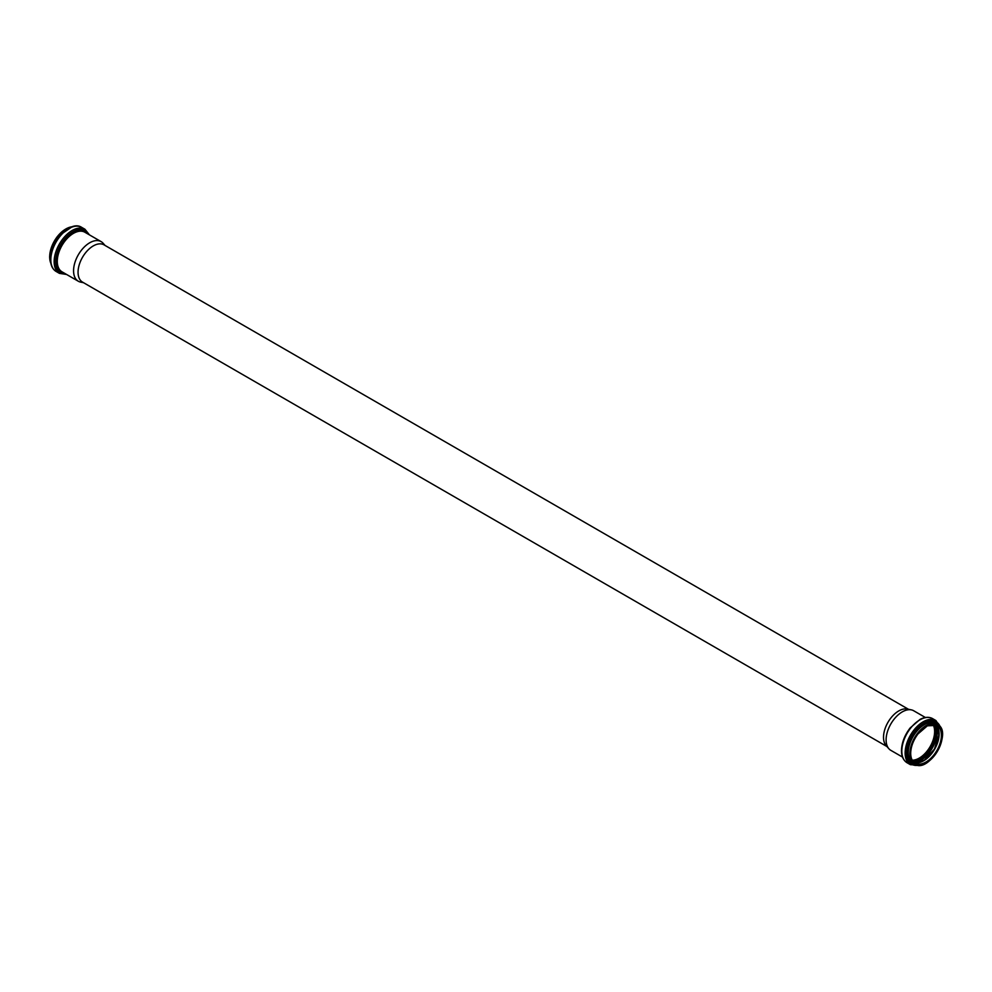 <?xml version="1.0" encoding="UTF-8"?>
<svg xmlns="http://www.w3.org/2000/svg" width="992" height="992" viewBox="0 0 992 992"><rect width="100%" height="100%" fill="white"/><g stroke="black" fill="none" stroke-linecap="round" stroke-linejoin="round"><path stroke-width="1.49" d="M83.539 282.708L80.674 282.125A22.853 13.194 -60 0 1 78.306 281.232A22.853 13.194 -60 0 1 73.569 270.766A22.853 13.194 -60 0 1 83.539 247.764A22.853 13.194 -60 0 1 101.159 241.639A22.853 13.194 -60 0 1 103.118 243.251L105.053 245.446M886.947 746.542L82.522 282.112A21.514 12.425 -60 0 1 78.058 272.267A21.514 12.425 -60 0 1 87.445 250.616A21.514 12.425 -60 0 1 104.024 244.85L908.461 709.28M902.534 757.094L890.841 750.349A22.853 13.194 -60 0 1 888.882 748.737L886.129 745.624A21.514 12.425 -60 0 1 883.512 737.292A21.514 12.425 -60 0 1 891.597 717.117A21.514 12.425 -60 0 1 907.246 709.032L911.326 709.863A22.853 13.194 -60 0 1 913.694 710.756L925.4 717.514M932.926 724.383A21.712 12.536 -60 0 1 930.124 746.641A21.712 12.536 -60 0 1 912.256 760.182M912.305 760.281A21.799 12.586 -60 0 0 930.198 746.678A21.799 12.586 -60 0 0 933.038 724.383A21.799 12.586 -60 0 1 930.174 746.666A21.799 12.586 -60 0 1 912.293 760.269M888.882 748.737A22.853 13.194 -60 0 1 886.104 739.883A22.853 13.194 -60 0 1 894.697 718.444A22.853 13.194 -60 0 1 911.326 709.863M49.687 256.928A22.655 13.082 -60 0 1 49.687 256.816A22.655 13.082 -60 0 1 65.807 229.016M50.89 263.426A22.94 13.243 -60 0 1 49.687 257.052A22.94 13.243 -60 0 1 72.032 226.796M50.741 258.912A24.478 14.136 -60 0 1 70.37 227.763M50.828 259.78A25.482 14.719 -60 0 1 61.95 234.137A25.482 14.719 -60 0 1 81.592 227.317C70.395 219.877 49.798 242.11 50.493 259.321C50.53 265.075 52.402 269.117 56.11 271.448A25.482 14.719 -60 0 1 50.828 259.78M66.6 274.474L59.421 273.37A25.482 14.719 -60 0 1 54.151 261.702A25.482 14.719 -60 0 1 65.274 236.059A25.482 14.719 -60 0 1 84.915 229.226L81.592 227.317M65.869 274.052A24.44 14.111 -60 0 1 55.688 261.739A24.44 14.111 -60 0 1 69.341 234.348A24.44 14.111 -60 0 1 88.734 234.472M64.071 273.011A23.374 13.491 -60 0 1 56.507 261.342A23.374 13.491 -60 0 1 68.361 236.195A23.374 13.491 -60 0 1 86.924 233.43M78.306 281.232L62.012 271.82A22.853 13.194 -60 0 1 57.276 261.367A22.853 13.194 -60 0 1 67.258 238.365A22.853 13.194 -60 0 1 84.866 232.24L101.159 241.639M933.881 724.42A22.32 12.884 -60 0 1 930.868 747.063A22.32 12.884 -60 0 1 912.764 761M935.592 724.78A23.82 13.752 -60 0 1 931.711 747.546A23.82 13.752 -60 0 1 913.93 762.29M936.783 725.983A24.341 14.049 -60 0 1 932.368 747.931A24.341 14.049 -60 0 1 915.566 762.724M939.027 731.91A22.295 12.871 -60 0 1 921.828 761.707M935.704 724.817A21.799 12.586 -60 0 1 934.625 749.233A21.799 12.586 -60 0 1 914.029 762.377L924.308 760.182L934.414 749.109L938.953 734.824L935.692 724.817M926.131 726.342A21.799 12.586 -60 0 1 936.87 725.363A21.799 12.586 -60 0 1 936.87 750.535A21.799 12.586 -60 0 1 915.07 763.121A21.799 12.586 -60 0 1 910.557 753.325M910.557 753.511A22.258 12.846 -60 0 1 934.166 724.148A22.258 12.846 -60 0 1 934.166 755.619A22.258 12.846 -60 0 1 910.557 753.511M910.272 753.672A22.655 13.082 -60 0 1 934.303 723.776A22.655 13.082 -60 0 1 934.303 755.817A22.655 13.082 -60 0 1 910.272 753.672M926.193 762.984A22.94 13.243 -60 0 1 914.624 764.175A22.94 13.243 -60 0 1 909.875 753.672A22.94 13.243 -60 0 1 919.882 730.583A22.94 13.243 -60 0 1 937.564 724.445A22.94 13.243 -60 0 1 942.313 735.06M908.226 752.717A22.94 13.243 -60 0 1 918.232 729.628A22.94 13.243 -60 0 1 935.915 723.49L937.564 724.445C953.176 731.947 928.934 773.946 914.624 764.175L912.975 763.22A22.94 13.243 -60 0 1 908.226 752.717M915.021 764.386A23.448 13.541 -60 0 1 907.469 752.692A23.448 13.541 -60 0 1 919.336 727.483A23.448 13.541 -60 0 1 937.948 724.681M918.195 765.254A24.478 14.136 -60 0 1 906.638 753.064A24.478 14.136 -60 0 1 921.035 725.065A24.478 14.136 -60 0 1 940.28 726.987M919.82 765.241L910.408 764.683A25.482 14.719 -60 0 1 905.138 753.015A25.482 14.719 -60 0 1 916.261 727.372A25.482 14.719 -60 0 1 935.89 720.539L941.086 728.413M901.815 751.093A25.482 14.719 -60 0 1 912.938 725.45A25.482 14.719 -60 0 1 932.579 718.617C928.946 716.683 924.767 716.943 920.068 719.386L910.16 727.954C904.592 735.246 901.691 742.81 901.48 750.634C901.505 756.388 903.377 760.43 907.085 762.761A25.482 14.719 -60 0 1 901.815 751.093M50.914 263.587L49.6 256.928L56.866 237.15L72.18 226.746M59.421 273.37L56.11 271.448M84.915 229.226L89.466 234.893M936.87 725.363L927.371 725.834L917.972 733.944C913.285 740.28 910.854 746.74 910.693 753.325C910.768 758.148 912.231 761.41 915.07 763.121M935.89 720.539L932.579 718.617M910.408 764.683L907.085 762.761"/></g></svg>
